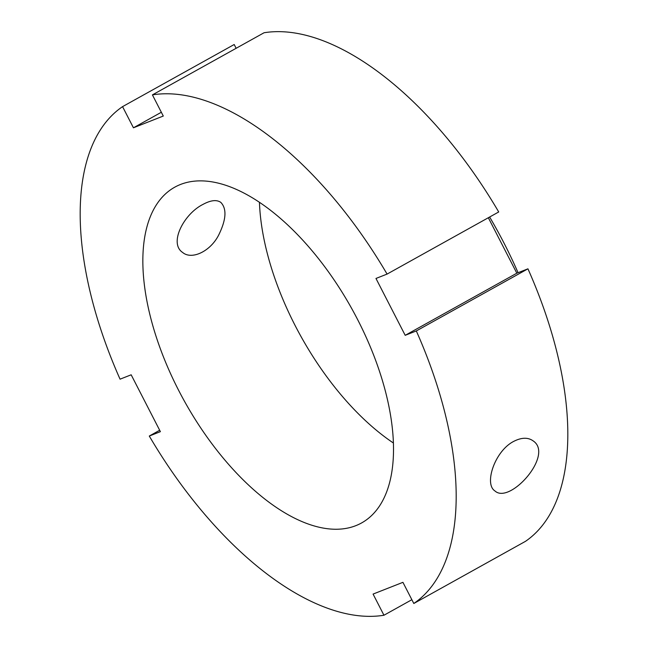 <?xml version="1.0" encoding="UTF-8"?>
<svg xmlns="http://www.w3.org/2000/svg" width="648" height="648" viewBox="0 0 648 648"><rect width="100%" height="100%" fill="white"/><g stroke="black" fill="none" stroke-linecap="round" stroke-linejoin="round"><path stroke-width="0.97" d="M513.508 441.49C521.413 437.4 527.95 437.189 533.11 440.867C554.307 454.75 509.774 504.881 494.894 490.909C483.935 484.015 494.748 451.219 513.508 441.49M203.018 204.387C210.77 200.175 216.707 199.511 220.83 202.403C226.962 208.818 226.241 219.704 218.668 235.07C210.333 251.529 191.63 260.172 182.614 252.445C168.626 243.227 183.902 213.856 203.018 204.387M405.194 335.324L516.829 273.197L527.942 268.823L416.308 330.95L405.194 335.324L375.97 278.454L387.083 274.088L498.717 211.961A288.182 143.419 -119.1 0 0 264.052 32.756L152.418 94.883L163.288 116.049L133.439 127.794L122.561 106.637L234.195 44.51L236.139 48.292M133.439 127.794L161.344 112.266M488.333 217.736L516.829 273.197M411.861 599.708L383.948 615.244L373.078 594.078L402.926 582.333L413.805 603.49L525.439 541.364A288.182 143.419 -119.1 0 0 527.942 268.823M122.561 106.637A288.182 143.419 -119.1 0 0 120.058 379.177L131.171 374.803L160.396 431.665L149.283 436.039A288.182 143.419 -119.1 0 0 383.948 615.244M149.283 436.039L159.667 430.264M413.805 603.49A288.182 143.419 -119.1 0 0 416.308 330.95M387.083 274.088A288.182 143.419 -119.1 0 0 152.418 94.883M178.621 390.315A192.124 95.612 -119.1 0 0 361.608 522.936A192.124 95.612 -119.1 0 0 351.726 308.57A192.124 95.612 -119.1 0 0 174.758 187.183A192.124 95.612 -119.1 0 0 178.621 390.315M518.06 272.711A256.163 127.478 -119.1 0 0 489.629 217.015M259.451 202.298A192.124 95.612 -119.1 0 0 295.107 325.482A192.124 95.612 -119.1 0 0 393.401 443.005"/></g></svg>
